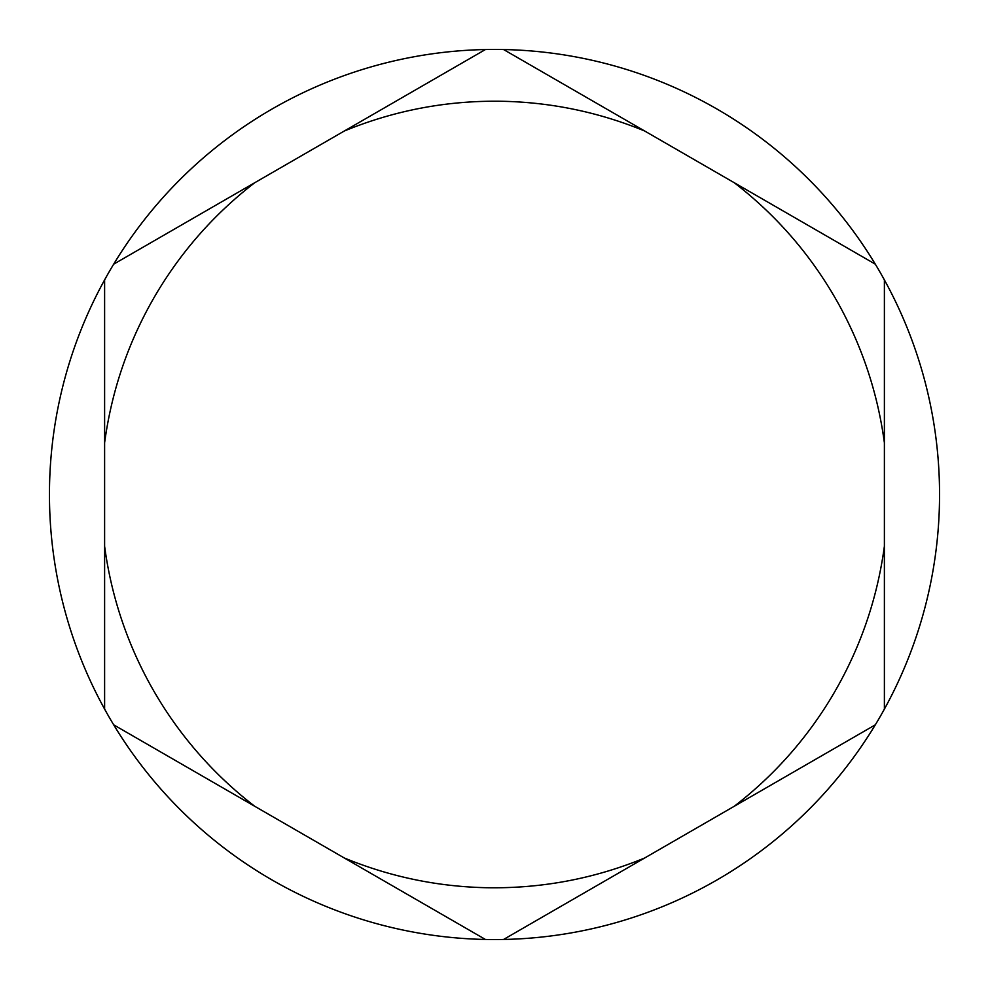 <?xml version="1.0" encoding="UTF-8"?>
<svg xmlns="http://www.w3.org/2000/svg" width="989" height="989" viewBox="0 0 989 989"><rect width="100%" height="100%" fill="white"/><g stroke="black" fill="none" stroke-linecap="round" stroke-linejoin="round"><path stroke-width="1.48" d="M485.426 49.537A445.05 445.05 0 0 1 875.302 264.162L644.655 130.993C599.124 112.276 551.738 102.362 502.523 101.286C447.757 100.285 395.031 110.187 344.345 130.993L485.426 49.537A445.05 445.05 0 0 0 113.698 724.838A445.05 445.05 0 0 0 485.426 939.463L254.766 806.295A393.301 393.301 0 0 1 104.611 546.225L104.611 709.113M344.345 858.007C389.876 876.724 437.262 886.639 486.477 887.714C541.243 888.715 593.969 878.813 644.655 858.007L503.574 939.463A445.05 445.05 0 0 0 875.302 264.162M113.698 724.838L254.766 806.295M104.611 279.887L104.611 546.225M344.345 130.993L113.698 264.162M104.611 442.775C111.942 388.492 129.732 337.879 157.98 290.939C183.521 248.857 215.787 212.783 254.766 182.705M644.655 858.007L875.302 724.838M884.389 709.113L884.389 546.225C877.058 600.508 859.268 651.121 831.02 698.061C805.479 740.143 773.213 776.217 734.234 806.295M884.389 546.225L884.389 279.887M734.234 182.705C777.589 216.195 812.525 256.905 839.055 304.835C862.717 348.004 877.824 393.993 884.389 442.775M644.655 130.993L503.574 49.537M503.574 939.463A445.05 445.05 0 0 1 485.426 939.463"/></g></svg>
